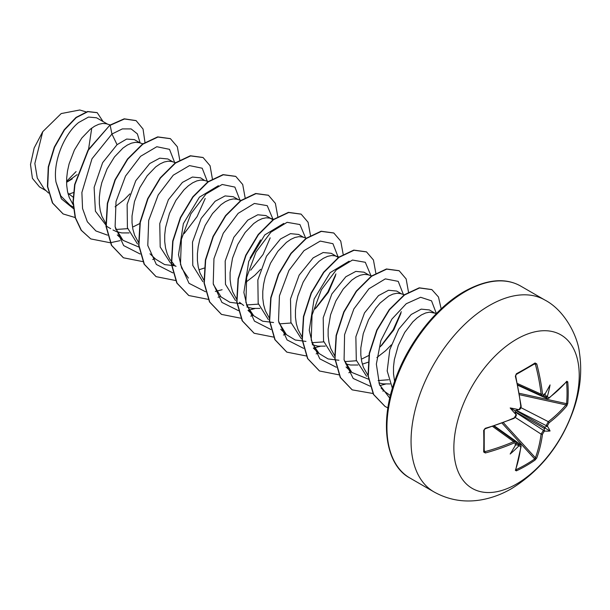 <?xml version="1.0" encoding="UTF-8"?>
<svg xmlns="http://www.w3.org/2000/svg" width="610" height="610" viewBox="0 0 610 610"><rect width="100%" height="100%" fill="white"/><g stroke="black" fill="none" stroke-linecap="round" stroke-linejoin="round"><path stroke-width="0.91" d="M546.957 398.582L546.179 397.079A176.198 110.204 -124.5 0 0 546.087 396.073L547.467 396.096A177.144 110.799 55.5 0 1 547.536 396.912L549.046 397.789A176.961 99.46 -1.3 0 0 566.782 381.258L567.75 381.852A176.206 136.03 30.8 0 1 568.215 392.741A176.206 136.03 30.8 0 1 567.75 403.446A0.953 0.564 -174.9 0 1 566.583 403.675A175.261 135.306 -149.2 0 0 567.048 393.023A175.261 135.306 -149.2 0 0 566.583 382.195L566.278 382.142M519.301 409.279A0.953 0.488 64.3 0 1 519.11 409.813L518.553 409.638A129.96 49.09 169.7 0 0 510.181 407.953L514.985 410.728L518.553 409.638A177.144 92.972 -4.2 0 0 519.301 409.279L520.81 406.519A176.961 99.46 -118.7 0 0 515.358 376.271L516.357 373.777A176.206 46.84 -18.8 0 0 526.026 368.379A176.206 46.84 -18.8 0 0 535.062 362.981A0.953 0.602 58.2 0 1 534.879 363.712L534.879 363.712A0.953 0.602 58.2 0 1 534.673 363.773L535.405 364.239L534.673 363.773M516.54 484.004A88.641 51.179 -60 0 1 453.863 447.816A88.641 51.179 -60 0 1 516.54 339.251A88.641 51.179 -60 0 1 579.226 375.44A88.641 51.179 -60 0 1 516.54 484.004M535.062 362.981L536.754 363.918L534.017 364.239M536.754 363.918A176.961 104.806 58.7 0 1 542.496 393.999L544.128 394.945A0.953 0.602 55.3 0 1 543.945 395.478L542.015 395.715M547.467 396.096A129.96 128.001 132.4 0 0 550.067 384.925A129.96 21.96 122.2 0 1 544.738 394.525L544.204 394.983M567.75 403.446L566.782 405.963A0.953 0.694 -140.2 0 0 565.943 404.887L566.583 403.675L519.346 393.32M566.782 405.963A176.961 104.806 -178.7 0 1 549.046 422.821L547.536 425.589A177.144 110.799 55.5 0 1 547.467 426.329L546.087 426.512A176.198 110.204 -124.5 0 0 546.179 425.597L548.306 421.662A176.008 104.241 1.3 0 0 565.943 404.887L519.583 394.731M515.869 469.441L516.068 469.677A175.261 135.306 29.2 0 0 534.673 458.941L535.405 457.782A176.008 104.249 -121.3 0 0 541.116 434.122L543.457 430.309A176.198 110.204 4.5 0 0 544.204 429.775L544.738 431.057A129.96 56.951 68.2 0 0 550.067 430.988A129.96 56.951 171.8 0 0 547.467 426.329M515.442 412.207L543.457 430.309A0.953 0.595 54.4 0 1 544.128 431.491L542.496 434.183A176.961 104.806 58.7 0 1 536.754 457.965L535.062 460.062A176.206 136.03 -150.8 0 1 526.026 465.819A176.206 136.03 -150.8 0 1 516.357 470.859L515.358 470.318A176.961 99.46 -118.7 0 0 520.81 446.695L519.301 445.826A177.144 110.799 -175.5 0 1 518.553 446.169L517.844 444.995A176.198 110.204 4.5 0 0 518.759 444.568L520.452 444.492L494.374 425.917M434.373 312.823L429.356 309.933L421.197 309.133L411.201 314.493L398.673 329.232L389.805 349.637L387.19 370.956L392.39 388.311M436.493 313.464L429.501 312.152L425.605 312.983L421.426 314.912L417.11 317.901L412.795 321.882L404.72 332.412L398.269 345.466L394.327 359.74L393.503 366.885L393.503 373.785L394.617 381.41M68.198 194.308L73.94 192.409M73.078 197.129L67.901 193.187M107.543 124.135L96.525 117.776L88.511 117.059L78.667 122.503C64.805 133.422 52.635 161.086 55.983 182.039L60.847 195.985L70.135 205.257L73.253 207.057M110.212 124.928L106.155 123.731L102.671 123.456L98.774 124.287L94.596 126.217L90.28 129.213L81.786 138.066L74.405 150.007L69.113 163.846L67.496 171.044L66.673 178.189L66.673 185.097L67.535 191.586L69.25 197.51L73.086 204.609M140.224 142.999L134.36 139.614L126.644 139.057L117.059 144.669L102.632 162.679L94.123 187.407L95.404 211.197L107.07 226.585L110.669 228.658M115.679 229.49L127.665 228.658M142.885 143.8L138.844 142.595L135.351 142.321L131.455 143.159L127.276 145.088L122.961 148.077L114.474 156.938L107.085 168.878L101.794 182.71L100.177 189.916L99.354 197.06L99.361 203.961L100.215 210.458L101.931 216.375L106.049 223.855M112.98 229.993L116.548 231.655L121.756 232.921L129.145 232.913M172.904 161.871L167.895 158.974L159.728 158.173L149.74 163.541L135.778 180.705L127.132 204.373L127.414 227.728L137.471 243.939M175.566 162.664L171.524 161.467L168.032 161.192L164.136 162.024L159.965 163.96L155.649 166.949L147.155 175.802L139.766 187.743L134.475 201.582L132.034 215.925L132.042 222.833L132.904 229.329L134.619 235.246L138.447 242.345M208.597 181.635L204.579 180.438L200.576 177.845L192.417 177.045L182.421 182.405L168.391 199.706L159.751 223.603L160.201 247.004L170.533 263.085M204.579 180.438L200.72 180.064L196.824 180.895L192.646 182.825L188.33 185.821L184.014 189.801L175.939 200.324L169.488 213.378L165.546 227.652L164.723 234.797L164.723 241.705L165.584 248.194L167.3 254.118L169.847 259.311L174.056 264.534M198.936 269.811L204.159 268.095M238.274 199.607L233.256 196.717L225.098 195.917L215.109 201.277L201.163 218.426L192.501 242.109L192.775 265.457L202.833 281.675M240.935 200.4L236.886 199.203L233.401 198.929L229.505 199.767L225.326 201.696L221.011 204.685L212.516 213.546L205.135 225.487L199.844 239.326L198.227 246.524L197.404 253.668L197.411 260.569L198.265 267.066L199.981 272.983L203.816 280.089M273.188 219.943L265.945 215.582L257.778 214.781L247.79 220.149L233.828 237.313L225.181 261.011L225.471 284.351L235.521 300.547M246.41 304.962L258.396 304.138M271.846 218.998L269.574 218.075L266.082 217.8L262.186 218.632L258.015 220.568L253.691 223.557L245.205 232.41L237.816 244.351L232.524 258.19L230.084 272.533L230.092 279.441L230.954 285.938L232.669 291.854L236.497 298.953M239.425 302.27L243.71 305.473M246.928 307.005L252.487 308.401L259.875 308.393M303.643 237.351L298.625 234.453L290.467 233.653L280.47 239.013L266.509 256.192L257.847 279.944L258.175 303.307L268.278 319.48M279.357 323.872L291.077 323.01M306.296 238.144L302.255 236.947L298.77 236.672L294.866 237.504L290.695 239.433L286.38 242.429L277.885 251.282L270.497 263.223L265.205 277.062L263.596 284.26L262.773 291.405L262.773 298.313L263.634 304.802L265.35 310.726L269.178 317.825M338.321 257.496L331.306 253.325L323.147 252.525L313.151 257.885L299.152 275.133L290.505 298.961L290.909 322.4L301.172 338.497M311.771 342.706L323.765 341.875M337.216 256.734L334.936 255.811L331.451 255.537L327.555 256.375L323.376 258.304L319.06 261.293L310.566 270.154L303.185 282.094L297.893 295.934L296.277 303.132L295.454 310.276L295.454 317.177L296.315 323.674L298.031 329.591L301.866 336.697M312.289 344.741L317.856 346.144L325.244 346.129M369.004 275.087L363.995 272.19L355.836 271.389L345.839 276.757L331.848 293.974L323.208 317.741L323.552 341.097L333.7 357.254M344.719 361.616L356.446 360.746M371.665 275.88L367.624 274.683L364.132 274.409L360.236 275.24L356.057 277.176L351.741 280.165L343.255 289.018L335.866 300.959L330.574 314.798L328.134 329.141L328.142 336.049L329.003 342.546L330.712 348.462L334.547 355.561M345.702 363.873L350.536 365.009L357.925 365.001M362.348 364.155L367.983 362.279M401.685 293.959L396.675 291.062L388.509 290.261L378.52 295.621L364.49 312.922L355.859 336.789L356.301 360.228L366.618 376.301M378.131 380.564L388.616 379.74M404.697 294.851L400.305 293.555L396.813 293.28L392.916 294.111L388.745 296.041L380.106 303.017L375.935 307.89L368.547 319.831L363.255 333.67L360.815 348.013L360.823 354.921L361.684 361.41L363.4 367.334L367.96 375.371M378.856 382.905L383.217 383.881L390.072 383.926M115.084 206.813L124.173 199.752L129.899 193.866M133.399 226.737L139.766 223.55M250.702 270.2L263.062 254.462L270.184 237.854M245.815 282.293L254.904 275.224L260.638 269.338M316.064 307.936L328.416 292.213L335.546 275.59M362.18 358.825L368.852 355.462M381.433 345.672L393.801 329.926L400.915 313.327M376.881 357.551L385.634 350.704L391.338 344.848M77.112 174.651L67.321 181.696M66.566 181.353L76.075 171.578M39.482 186.904L32.414 178.341L30.5 164.54L34.152 147.978L42.738 131.684L61.206 113.567L79.75 109.998L86.132 111.904M91.744 128.085L88.58 149.175M42.738 131.684L34.854 163.472L37.279 178.028L44.179 188.902L48.594 193.073M117.059 144.669L111.943 134.032L122.328 128.908L131.15 128.923L137.349 133.857L140.155 142.961M73.413 208.597L61.374 198.822L55.983 182.039M107.497 235.147L95.9 230.946L87.337 221.773L82.556 208.513L81.885 192.485L91.988 158.791L111.943 134.032L110.158 125.309L124.471 118.98L136.137 120.666L143.045 129.046L145.012 142.671M75.16 217.541L63.173 213.965L52.681 203.084L47.702 186.622L48.541 167.056L54.58 147.231L64.454 129.96L76.273 117.593L87.87 111.668L97.226 112.69L103.044 121.535M109.891 125.149L88.076 149.991L74.656 184.487L72.994 201.933L75.175 217.595L81.13 230.206L90.76 238.914L81.404 230.367L75.442 217.755L73.269 202.085L74.923 184.639L88.351 150.151L109.891 125.149L124.196 118.82L136 120.589M63.044 213.889L52.407 202.924L47.435 186.469L48.266 166.896L54.305 147.071L64.187 129.8L75.998 117.44L87.604 111.508L97.089 112.614M72.262 178.89L66.574 182.314M390.4 395.577L384.803 391.589L379.519 384.712M368.432 379.176L351.81 372.42L344.116 359.961M338.931 360.251L328.073 358.939L319.129 353.556L312.366 343.544L309.247 330.223L314.097 299.121L330.162 272.639L349.126 261.171M305.953 341.409L295.255 340.014L286.441 334.684L278.747 322.217M273.57 322.522L262.689 321.195L253.76 315.812L247.004 305.816L243.878 292.464L248.735 261.377L264.793 234.903L283.764 223.435M240.592 303.666L229.886 302.285L221.079 296.94L213.378 284.481M260.554 239.882L250.047 258.083M188.391 278.076L181.65 268.095L178.509 254.751L183.366 223.656L199.432 197.16L218.395 185.699M175.52 265.907L164.654 264.595L155.71 259.204L149.984 253.798M138.867 247.05L123.029 240.34L115.328 227.865M174.887 163.129L169.519 149.343L156.808 146.728L140.582 156.312L125.515 176.084L116.022 201.506L115.107 226.623L123.647 245.578L140.178 254.019M184.151 233.592L197.091 216.596L205.212 198.463M207.568 182.001L202.2 168.215L189.489 165.6L173.263 175.184L158.203 194.956L148.703 220.37L147.788 245.494L156.335 264.443L172.866 272.891M240.256 200.865L234.881 187.087L222.177 184.472L205.944 194.049L190.884 213.82L181.391 239.242L180.469 264.366L189.016 283.315L205.547 291.755M215.322 291.458L222.101 289.735M272.899 219.059L267.233 205.662L254.385 203.458L238.167 213.347L223.245 233.279L213.95 258.678L213.225 283.658L221.903 302.4L238.472 310.658M248.003 310.33L254.782 308.607M305.579 237.93L299.929 224.549L287.112 222.314L270.931 232.151L256.009 251.999L246.676 277.352L245.876 302.316L254.439 321.119L270.909 329.499M314.928 309.026L327.837 292.045L335.942 273.928M338.298 257.473L332.93 243.695L320.227 241.08L303.993 250.657L288.934 270.428L279.441 295.85L278.518 320.974L287.066 339.923L303.597 348.363M313.372 348.066L320.151 346.343M370.949 275.667L365.298 262.285L352.481 260.051L336.293 269.887L321.378 289.742L312.046 315.088L311.237 340.052L319.808 358.855L336.278 367.235M380.259 346.8L393.183 329.819L401.304 311.687M403.667 295.217L398.216 281.363L385.337 278.877L368.958 288.774L353.876 308.942L344.581 334.669L344.086 359.831L353.19 378.459L370.247 386.229M379.885 385.596L385.512 384.079M436.31 313.403L431.537 300.837L420.625 297.276L406.26 303.727L391.864 319.144L380.838 340.685L376.355 364.086L379.443 384.513L389.775 398.193M90.76 238.914L110.158 242.742M110.349 242.727L120.033 240.66M179.744 159.95L177.335 146.766L170.419 138.683L157.937 137.044L142.847 144.173L127.757 159.179L115.275 179.95L107.612 203.504L106.247 226.44L111.691 245.433L123.441 257.786L142.839 261.614M152.713 259.532L155.153 258.686M212.433 179.134L210.069 165.745L203.1 157.548L190.617 155.916L175.527 163.053L160.438 178.059L147.955 198.829L140.292 222.383L138.927 245.311L144.379 264.305L156.129 276.658L175.52 280.486M245.113 197.686L242.704 184.502L235.788 176.427L223.306 174.78L208.216 181.917L193.126 196.923L180.644 217.694L172.973 241.247L171.608 264.176L177.06 283.177L188.81 295.522L208.208 299.358M218.075 297.268L220.523 296.422M277.794 216.558L275.385 203.366L268.461 195.291L255.979 193.652L240.889 200.789L225.799 215.795L213.317 236.566L205.662 260.119L204.297 283.055L209.748 302.049L221.491 314.394L240.889 318.222M250.763 316.14L253.203 315.286M310.482 235.422L308.065 222.238L301.149 214.163L288.667 212.516L273.577 219.653L258.488 234.659L246.005 255.43L238.342 278.983L236.977 301.919L242.429 320.913L254.172 333.266L273.57 337.094M283.444 335.004L285.884 334.158M343.163 254.294L340.746 241.102L333.83 233.028L321.348 231.388L306.258 238.525L291.168 253.539L278.686 274.309L271.023 297.863L269.658 320.791L275.11 339.785L286.86 352.13L306.25 355.965M316.125 353.876L318.572 353.03M375.844 273.166L373.434 259.982L366.518 251.899L354.036 250.26L338.946 257.389L323.857 272.395L311.375 293.174L303.711 316.727L302.339 339.656L307.791 358.657L319.541 371.002L338.939 374.83M348.813 372.748L351.253 371.902M408.525 292.35L406.161 278.961L399.192 270.771L386.709 269.132L371.62 276.269L356.53 291.275L344.055 312.046L336.392 335.599L335.027 358.527L340.479 377.521L352.222 389.866L373.152 393.526M382.897 391.14L383.934 390.766M441.175 308.896L438.468 297.001L431.888 289.643L419.505 287.973L404.544 294.965L389.538 309.727L377.049 330.239L369.492 353.564L368.28 376.073L373.694 394.54L385.108 406.474L387.899 407.884M170.281 138.607L157.67 136.884L142.572 144.021L127.482 159.027L115 179.797L107.337 203.351L105.972 226.279L111.424 245.281L123.304 257.702M202.962 157.471L190.343 155.756L175.253 162.893L160.163 177.899L147.681 198.669L140.018 222.223L138.653 245.159L144.105 264.153L155.992 276.574M235.651 176.343L223.031 174.62L207.941 181.757L192.851 196.763L180.369 217.534L172.706 241.087L171.341 264.023L176.786 283.017L188.673 295.446M268.324 195.215L255.704 193.492L240.614 200.629L225.525 215.643L213.05 236.413L205.387 259.967L204.022 282.895L209.474 301.889L221.354 314.31M301.012 214.087L288.4 212.364L273.31 219.493L258.213 234.499L245.731 255.277L238.068 278.831L236.703 301.759L242.155 320.753L254.042 333.182M333.693 232.951L321.073 231.236L305.984 238.373L290.894 253.379L278.412 274.149L270.748 297.703L269.391 320.631L274.835 339.625L286.723 352.054M366.381 251.823L353.762 250.1L338.672 257.237L323.582 272.243L311.1 293.013L303.437 316.567L302.072 339.503L307.524 358.497L319.404 370.926M399.062 270.688L386.443 268.972L371.353 276.109L356.263 291.115L343.781 311.885L336.118 335.439L334.753 358.367L340.205 377.369L352.084 389.79M431.75 289.559L419.238 287.821L404.27 294.805L389.264 309.575L376.774 330.079L369.218 353.404L368.013 375.912L373.419 394.388L384.971 406.39M515.961 443.905L515.824 444.599A129.96 21.96 117.8 0 1 510.181 454.015A129.96 128.001 107.6 0 0 518.553 446.169M516.228 443.76L516.258 443.432A0.953 0.602 -175.3 0 1 515.885 443.859L514.253 442.913A176.961 104.806 -178.7 0 1 485.331 452.978L483.669 451.987A176.206 46.84 -101.2 0 0 483.669 430.393L485.331 428.281A176.961 99.46 -1.3 0 0 514.253 417.873L515.885 415.189A0.953 0.488 -4.3 0 0 516.258 414.762L516.258 414.762A0.953 0.488 -4.3 0 0 516.167 414.579M510.181 407.953A129.96 49.09 70.3 0 0 515.824 414.365L516.258 414.762L515.61 416.5M546.087 396.073L544.494 393.686M514.985 410.728L515.824 414.365A177.144 92.972 -115.8 0 1 515.885 415.189M514.985 444.804L517.844 444.995M544.204 429.775L544.494 427.762L546.087 426.512M484.241 450.454L484.935 451.659L484.165 451.255L484.935 451.659L485.331 452.978M517.737 384.818L542.023 395.73L541.116 394.159A176.008 104.249 -121.3 0 0 535.405 364.239M484.935 451.659A176.008 104.241 1.3 0 0 513.704 441.648L515.503 441.64L516.258 443.432M513.704 418.292A0.953 0.465 -113.7 0 0 514.062 418.376A0.953 0.465 -113.7 0 0 514.253 417.873M484.935 428.639L485.331 428.281M484.165 429.775A0.953 0.488 178.4 0 1 484.21 429.928L484.21 429.928A0.953 0.488 178.4 0 1 483.669 430.393M520.299 408.387L519.11 409.813A0.953 0.488 64.3 0 1 518.912 409.828M484.165 451.255A0.953 0.602 -178.2 0 1 484.21 451.469L484.21 451.469A0.953 0.602 -178.2 0 1 483.669 451.987M520.81 406.519A0.953 0.465 -6.3 0 0 521.146 406.108L515.709 375.897C515.549 376.187 515.846 374.044 515.709 375.897L515.358 376.271M492.666 426.474L513.704 441.648A0.953 0.465 66.7 0 1 514.253 442.913M516.357 373.777A0.953 0.488 61.6 0 1 516.228 374.479L516.228 374.479A0.953 0.488 61.6 0 1 516.068 374.51M542.496 393.999A0.953 0.465 173.3 0 1 541.116 394.159L517.463 383.53M516.22 442.761L518.759 444.568A0.953 0.496 65.1 0 1 519.301 445.826M520.444 444.499L521.146 446.299A0.953 0.618 -172.7 0 1 520.81 446.695M521.146 446.299L515.679 469.982A0.953 0.702 -160.6 0 1 515.358 470.318M516.068 469.677A0.953 0.526 64.9 0 1 516.357 470.859M547.536 396.912A0.953 0.496 174.9 0 1 546.179 397.079L543.342 395.783M502.091 423.21L534.673 458.941A0.953 0.564 54.9 0 1 535.062 460.062M549.046 397.789A0.953 0.618 52.7 0 1 548.87 398.284L566.652 381.707A0.953 0.702 40.6 0 1 566.652 381.707L566.278 381.753M503.425 422.707L535.405 457.782A0.953 0.694 20.2 0 0 536.754 457.965M566.782 381.258A0.953 0.702 40.6 0 1 566.652 381.7M515.305 417.438L541.116 434.122A0.953 0.618 7.6 0 0 542.496 434.183M567.75 381.852A0.953 0.526 175.1 0 1 566.583 382.195M549.046 422.821A0.953 0.618 -127.6 0 0 548.306 421.662L520.955 407.648M516.495 410.393L546.179 425.597A0.953 0.595 5.6 0 0 547.536 425.589M550.067 430.988L544.494 427.762M434 491.919A110.806 63.974 -60 0 1 417.019 403.126A110.806 63.974 -60 0 1 489.403 305.488A110.806 63.974 -60 0 1 544.806 299.998L520.688 286.075A110.806 63.974 120 0 0 465.285 291.565A110.806 63.974 120 0 0 392.901 389.203A110.806 63.974 120 0 0 409.882 477.996L434 491.919C448.563 500.009 464.157 502.686 480.771 499.941C491.515 498.095 501.778 494.329 511.561 488.625C540.803 470.47 561.551 443.973 573.789 409.112C580.354 389.805 582.23 370.926 579.409 352.481C577.716 336.606 565.043 310.459 544.806 299.998M544.128 394.945A177.144 92.972 -4.2 0 0 544.738 394.525M544.738 431.057A177.144 110.799 -175.5 0 1 544.128 431.491M515.824 444.599A177.144 92.972 -115.8 0 0 515.885 443.859M544.524 428.555L515.214 411.636M515.877 410.477L545.195 427.396M515.709 375.897L516.228 374.479L534.924 363.69M409.882 477.996C385.932 465.445 378.68 422.761 395.875 377.895C409.013 341.752 436.417 307.249 464.332 291.473C486.597 279.235 505.377 277.436 520.688 286.075M172.439 264.321L176.031 266.395M39.475 186.904L46.139 190.755M384.803 391.589L381.044 388.036M351.81 372.42L346.083 367.014M319.121 353.556L313.403 348.142M339.328 257.115L335.317 255.918M286.441 334.684L280.714 329.278M253.76 315.812L248.034 310.406M273.966 219.379L269.948 218.182M123.029 240.34L117.303 234.926M517.837 385.284L546.964 398.582M493.917 426.07L515.511 441.64M514.062 418.376L516.091 416.058C515.351 417.652 518.386 410.553 514.062 418.376L485.179 428.769C485.346 428.479 483.555 429.905 485.179 428.769L484.21 429.928L484.218 451.514M514.787 417.553L514.207 418.216M520.803 407.091L521.07 406.321M519.11 409.813C520.46 409.074 521.138 407.838 521.146 406.108M546.964 398.574L548.87 398.284"/></g></svg>
